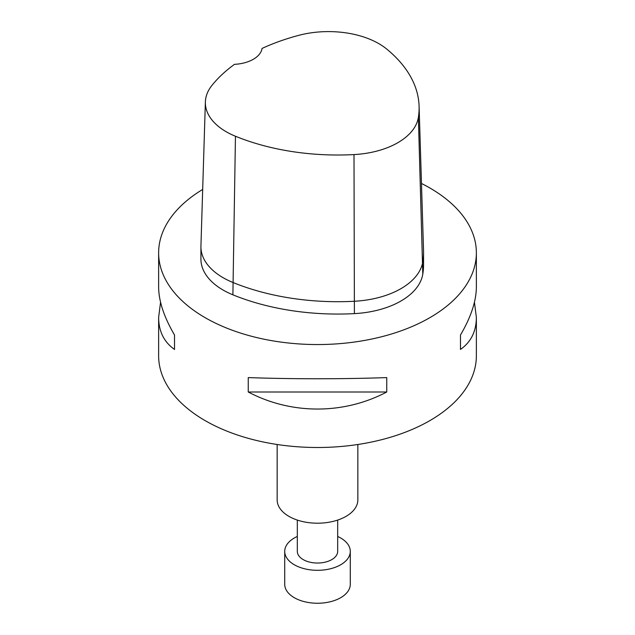 <?xml version="1.0" encoding="UTF-8"?>
<svg xmlns="http://www.w3.org/2000/svg" width="635" height="635" viewBox="0 0 635 635"><rect width="100%" height="100%" fill="white"/><g stroke="black" fill="none" stroke-linecap="round" stroke-linejoin="round"><path stroke-width="0.95" d="M337.677 520.081L337.677 551.378A20.177 11.644 180 0 1 317.5 563.031A20.177 11.644 180 0 1 297.323 551.378L297.323 520.081M337.677 536.464A32.782 18.923 180 0 1 340.677 537.996A32.782 18.923 180 0 1 350.282 551.378A32.782 18.923 180 0 1 317.5 570.309A32.782 18.923 180 0 1 284.718 551.378A32.782 18.923 180 0 1 297.323 536.464M350.282 551.378L350.282 584.327A32.782 18.923 180 0 1 317.5 603.25A32.782 18.923 180 0 1 284.718 584.327L284.718 551.378M357.846 444.492L357.846 499.904A40.346 23.297 180 0 1 317.5 523.2A40.346 23.297 180 0 1 277.154 499.904L277.154 444.492M474.448 302.244L476.369 317.436L476.369 355.775A158.869 91.718 180 0 1 317.5 447.5A158.869 91.718 180 0 1 158.631 355.775L158.631 317.436L160.552 302.244M419.092 106.212A177.125 102.267 180 0 0 386.612 48.974A71.215 41.116 180 0 0 298.672 35.37A177.125 102.267 180 0 0 262.057 48.435A30.258 17.47 180 0 1 234.513 64.333A177.125 102.267 180 0 0 211.892 85.471A71.215 41.116 180 0 0 205.375 101.941L200.938 246.031A75.652 43.68 0 0 0 200.93 246.801A75.652 43.68 0 0 0 232.894 282.464A181.562 104.823 0 0 0 354.401 301.26A75.652 43.68 0 0 0 422.791 261.779A181.562 104.823 0 0 0 423.553 252.151A181.562 104.823 0 0 0 423.529 250.293L419.092 106.212A177.125 102.267 180 0 1 418.37 117.411A71.215 41.116 180 0 1 353.997 154.583A177.125 102.267 180 0 1 235.458 136.247A71.215 41.116 180 0 1 205.375 101.941M423.553 252.151L423.553 264.509A181.562 104.823 180 0 1 422.791 274.13A75.652 43.68 180 0 1 354.401 313.619A181.562 104.823 180 0 1 232.894 294.815A75.652 43.68 180 0 1 200.93 259.159L200.93 246.801M421.473 183.475A158.869 91.718 180 0 1 429.839 187.968A158.869 91.718 180 0 1 476.369 252.825A158.869 91.718 180 0 1 317.5 344.551A158.869 91.718 180 0 1 158.631 252.825L158.631 287.044C158.726 301.109 164.02 317.095 174.522 335.018L174.522 349.433C164.02 342.074 158.726 331.406 158.631 317.436M174.522 349.433L174.522 335.018M248.253 377.587C291.282 379.151 343.718 379.151 386.747 377.587L386.747 392.001C343.718 414.726 291.282 414.726 248.253 392.001L248.253 377.587M386.747 392.001L248.253 392.001M476.369 317.436C476.274 331.406 470.979 342.074 460.478 349.433L460.478 335.018C470.979 317.095 476.274 301.109 476.369 287.044L476.369 252.825M460.478 335.018L460.478 349.433M158.631 252.825A158.869 91.718 180 0 1 202.684 189.436M235.458 136.247L232.894 294.815M353.997 154.583L354.401 313.619M418.37 117.411L422.791 274.13"/></g></svg>
